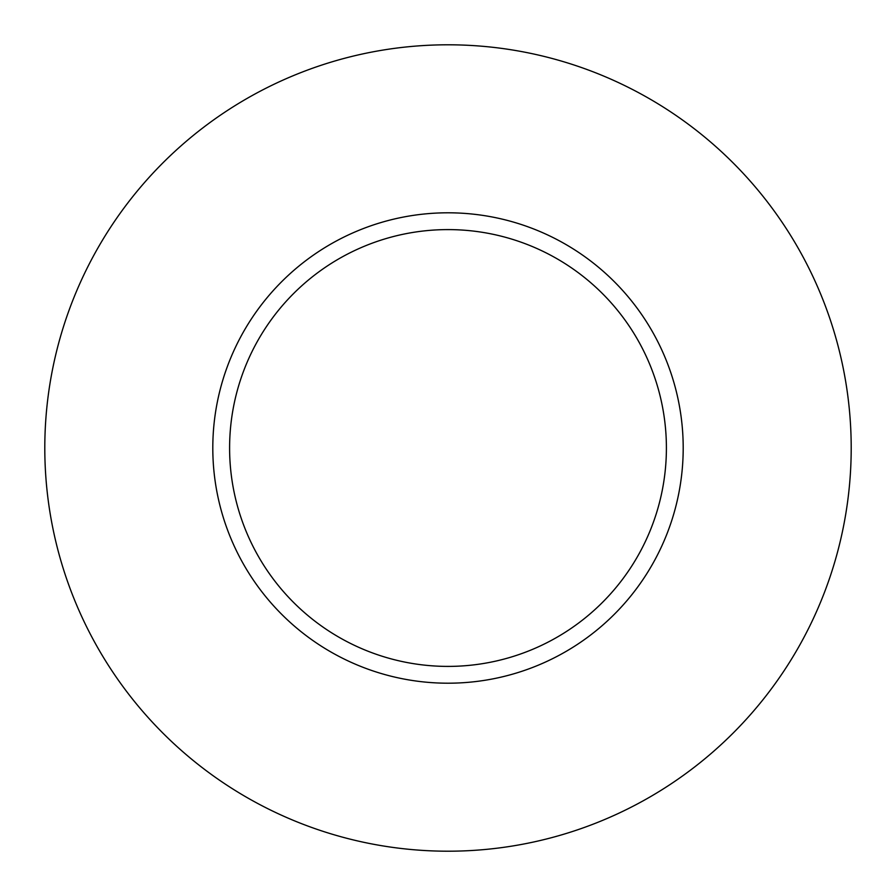 <?xml version="1.0" encoding="UTF-8"?>
<svg xmlns="http://www.w3.org/2000/svg" width="896" height="896" viewBox="0 0 896 896"><rect width="100%" height="100%" fill="white"/><g stroke="black" fill="none" stroke-linecap="round" stroke-linejoin="round"><path stroke-width="1.34" d="M666.4 448A218.4 218.4 0 0 1 448 666.4A218.4 218.4 0 0 1 229.6 448A218.4 218.4 0 0 1 448 229.6A218.4 218.4 0 0 1 666.4 448M44.8 448A403.2 403.2 0 0 1 448 44.8A403.2 403.2 0 0 1 851.2 448A403.2 403.2 0 0 1 448 851.2A403.2 403.2 0 0 1 44.8 448M683.2 448A235.2 235.2 0 0 1 448 683.2A235.2 235.2 0 0 1 212.8 448A235.2 235.2 0 0 1 448 212.8A235.2 235.2 0 0 1 683.2 448"/></g></svg>
